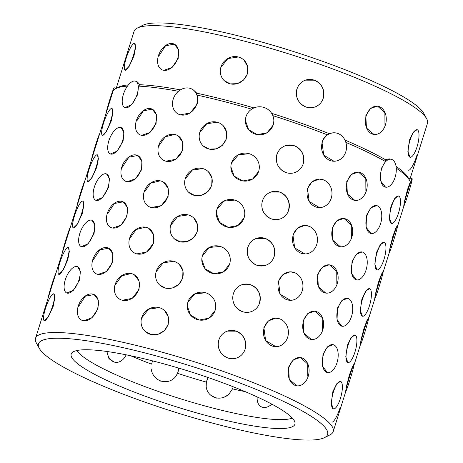 <?xml version="1.0" encoding="UTF-8"?>
<svg xmlns="http://www.w3.org/2000/svg" width="463" height="463" viewBox="0 0 463 463"><rect width="100%" height="100%" fill="white"/><g stroke="black" fill="none" stroke-linecap="round" stroke-linejoin="round"><path stroke-width="0.69" d="M340.369 246.738L332.839 240.291L332.214 227.958L336.867 220.81L343.679 218.484M325.842 293.096L318.312 286.643L317.687 274.316L322.341 267.163L329.152 264.836M311.315 339.448L303.786 332.995L303.161 320.668L307.814 313.52L314.626 311.188M296.789 385.801L289.259 379.353L288.634 367.02L293.287 359.873L300.099 357.546M376.957 269.871L374.816 264.107L376.448 252.566L380.221 244.788L384.047 242.317A14.231 4.254 104.5 0 0 377.05 252.723A14.231 4.254 104.5 0 0 376.957 269.871A14.231 4.254 104.5 0 0 383.972 259.465A14.231 4.254 104.5 0 0 384.064 242.317L384.041 242.311M362.431 316.229L360.289 310.459L361.921 298.924L365.695 291.14L369.52 288.669A14.231 4.254 104.5 0 0 362.523 299.081A14.231 4.254 104.5 0 0 362.431 316.229A14.231 4.254 104.5 0 0 369.445 305.823A14.231 4.254 104.5 0 0 369.538 288.675L369.515 288.663M347.904 362.581A14.231 4.254 104.5 0 0 354.918 352.175A14.231 4.254 104.5 0 0 355.011 335.027A14.231 4.254 104.5 0 0 347.997 345.433A14.231 4.254 104.5 0 0 347.904 362.581L345.768 356.817L347.395 345.276L351.168 337.498L354.994 335.021M333.36 408.933L331.242 403.169L332.868 391.629L336.642 383.85L340.467 381.379A14.231 4.254 104.5 0 0 333.47 391.785A14.231 4.254 104.5 0 0 333.377 408.933A14.231 4.254 104.5 0 0 340.392 398.527A14.231 4.254 104.5 0 0 340.484 381.379L340.461 381.373M233.207 386.773L232.524 388.868L228.577 394.615L222.697 398.001L216.071 398.099L210.231 394.789M206.185 386.831L206.342 382.108L208.194 377.571M178.695 368.097L177.618 373.34L175.043 377.322M169.261 381.066L160.279 381.066M152.622 360.885L151.494 364.132A111.861 17.999 -162.6 0 1 130.607 355.734M126.318 354.855L124.292 357.963M114.529 362.159L108.984 358.756L106.878 351.481M97.346 154.798A14.231 3.004 -70.6 0 0 89.041 169.441A14.231 3.004 -70.6 0 0 87.883 181.635A14.231 3.004 -70.6 0 0 96.188 166.993A14.231 3.004 -70.6 0 0 97.346 154.798L98.405 158.74L96.79 167.207L91.975 177.734L87.901 181.641M82.836 201.156L83.878 205.092L82.264 213.559L77.448 224.092L73.374 227.993M68.293 247.508A14.231 3.004 -70.6 0 0 59.987 262.151A14.231 3.004 -70.6 0 0 58.83 274.345A14.231 3.004 -70.6 0 0 67.135 259.702A14.231 3.004 -70.6 0 0 68.293 247.508L69.352 251.444L67.737 259.911L62.922 270.444L58.847 274.351M53.766 293.86A14.231 3.004 -70.6 0 0 45.461 308.503A14.231 3.004 -70.6 0 0 44.303 320.697A14.231 3.004 -70.6 0 0 52.608 306.055A14.231 3.004 -70.6 0 0 53.766 293.86L54.825 297.802L53.21 306.269L48.395 316.802L44.321 320.703M122.255 167.259L128.87 157.154L137.673 155.493L141.892 161.002L141.562 169.765L135.485 178.816L127.163 181.687M107.729 213.611L114.344 203.506L123.146 201.851L127.366 207.36L127.036 216.117L120.959 225.174L112.636 228.039M93.202 259.969L99.817 249.864L108.62 248.203L112.839 253.712L112.509 262.475L106.432 271.526L98.11 274.397M78.675 306.321L85.29 296.216L94.093 294.555L98.312 300.065L97.982 308.827L91.906 317.878L83.583 320.749M208.408 171.785L211.996 178.087L211.747 185.489L207.962 191.589L201.718 195.201L194.68 195.45L188.684 192.301M193.881 218.137L197.469 224.439L197.221 231.847L193.436 237.947L187.191 241.553L180.153 241.802L174.157 238.653M179.355 264.495L182.943 270.791L182.694 278.199L178.909 284.299L172.664 287.911L165.627 288.16L159.631 285.005M164.828 310.847L168.416 317.149L168.167 324.551L164.382 330.651L158.138 334.263L151.1 334.512L145.104 331.363M127.441 86.13A155.973 25.1 -162.6 0 0 115.999 88.491A155.973 25.1 -162.6 0 0 113.018 91.194L35.529 338.297A155.973 25.1 -162.6 0 0 36.293 342.823L39.222 348.245A151.499 24.383 -162.6 0 0 144.983 402.179A151.499 24.383 -162.6 0 0 324.488 437.645A151.499 24.383 -162.6 0 0 221.111 376.124A151.499 24.383 -162.6 0 0 39.222 348.245M77.5 266.653A14.231 6.453 -67.8 0 0 65.283 279.814A14.231 6.453 -67.8 0 0 66.765 293.004A14.231 6.453 -67.8 0 0 78.982 279.843A14.231 6.453 -67.8 0 0 77.5 266.653L80.4 271.382L79.52 280.063L73.513 290.22L66.782 293.015M92.027 220.295A14.231 6.453 -67.8 0 0 79.81 233.462A14.231 6.453 -67.8 0 0 81.291 246.652A14.231 6.453 -67.8 0 0 93.509 233.491A14.231 6.453 -67.8 0 0 92.027 220.295L94.927 225.03L94.047 233.711L88.039 243.868L81.309 246.657M106.554 173.943A14.231 6.453 -67.8 0 0 94.336 187.104A14.231 6.453 -67.8 0 0 95.818 200.3A14.231 6.453 -67.8 0 0 108.035 187.133A14.231 6.453 -67.8 0 0 106.554 173.943L109.453 178.677L108.568 187.353L102.566 197.51L95.835 200.305M121.08 127.591A14.231 6.453 -67.8 0 0 108.863 140.752A14.231 6.453 -67.8 0 0 110.344 153.942A14.231 6.453 -67.8 0 0 122.562 140.781A14.231 6.453 -67.8 0 0 121.08 127.591L123.98 132.32L123.094 141.001L117.093 151.158L110.362 153.953M180.367 89.874A153.739 24.742 -162.6 0 0 139.826 84.723L138.53 86.13L137.621 94.649L131.619 104.806L124.888 107.595M134.438 274.854L139.103 281.024L139.027 289.525L132.244 298.334L122.325 300.25M148.964 228.502L153.629 234.672L153.554 243.173L146.771 251.976L136.851 253.892M163.491 182.15L168.156 188.314L168.081 196.821L161.298 205.624L151.378 207.54M178.012 135.792L182.682 141.962L182.607 150.463L175.824 159.272L165.904 161.188M253.921 107.914A153.739 24.742 -162.6 0 0 196.798 93.19L197.024 95.071C198.048 97.936 198.089 100.951 197.128 104.111L190.334 112.926L180.396 114.824M215.104 310.447L209.004 318.179L199.217 320.031L190.553 315.164L187.284 305.939M229.631 264.089L223.531 271.827L213.744 273.679L205.08 268.806L201.81 259.587M244.157 217.737L238.051 225.469L228.271 227.321L219.607 222.454L216.337 213.229M258.684 171.385L252.578 179.117L242.797 180.969L234.133 176.102L230.863 166.877M273.841 121.121A14.231 14.029 1.4 0 0 246.027 116.618A14.231 14.029 1.4 0 0 257.324 134.611A14.231 14.029 1.4 0 0 273.841 121.121L273.211 125.027L267.105 132.765L257.324 134.617L248.66 129.744L245.39 120.525M275.873 346.654L265.629 340.606L263.881 327.642L268.39 320.923L275.508 318.203M290.399 300.302L280.156 294.254L278.408 281.284L282.916 274.571L290.035 271.85M304.926 253.944L294.682 247.902L292.934 234.932L297.443 228.213L304.561 225.493M319.453 207.592L309.209 201.544L307.461 188.58L311.969 181.861L319.088 179.14M333.968 161.234L323.73 155.186L321.988 142.222C323 139.097 324.795 136.643 327.37 134.86A155.973 25.1 -162.6 0 0 300.811 125.004A155.973 25.1 -162.6 0 0 272.857 115.646M327.387 372.559L322.503 366.285L322.966 354.374L327.399 346.833L333.094 344.675A14.231 7.576 101.5 0 0 323.504 354.484A14.231 7.576 101.5 0 0 327.41 372.559A14.231 7.576 101.5 0 0 337 362.755A14.231 7.576 101.5 0 0 333.094 344.675M341.914 326.201L337.029 319.933L337.492 308.022L341.925 300.481L347.62 298.322A14.231 7.576 101.5 0 0 338.031 308.132A14.231 7.576 101.5 0 0 341.937 326.207A14.231 7.576 101.5 0 0 351.527 316.403A14.231 7.576 101.5 0 0 347.62 298.322M356.441 279.849L351.556 273.575L352.019 261.664L356.452 254.129L362.147 251.97A14.231 7.576 101.5 0 0 352.557 261.774A14.231 7.576 101.5 0 0 356.464 279.855A14.231 7.576 101.5 0 0 366.054 270.045A14.231 7.576 101.5 0 0 362.147 251.97M370.967 233.497L366.083 227.223L366.546 215.312L370.979 207.771L376.674 205.613A14.231 7.576 101.5 0 0 367.084 215.422A14.231 7.576 101.5 0 0 370.99 233.497A14.231 7.576 101.5 0 0 380.58 223.693A14.231 7.576 101.5 0 0 376.674 205.613M385.494 187.139L385.517 187.145A14.231 7.576 101.5 0 0 395.107 177.341A14.231 7.576 101.5 0 0 391.2 159.26A14.231 7.576 101.5 0 0 381.61 169.07A14.231 7.576 101.5 0 0 385.517 187.145L380.609 180.871L381.072 168.96L385.43 161.494A155.973 25.1 -162.6 0 0 345.844 142.39M345.745 391.362L346.474 386.345L349.334 375.18L352.302 367.147L354.039 364.138A14.231 0.648 107 0 0 349.959 375.371A14.231 0.648 107 0 0 345.745 391.362A14.231 0.648 107 0 0 349.843 380.129A14.231 0.648 107 0 0 354.05 364.144L354.033 364.138M360.272 345.004L361.001 339.992L363.86 328.828L366.829 320.795L368.565 317.786A14.231 0.648 107 0 0 364.485 329.019A14.231 0.648 107 0 0 360.272 345.004A14.231 0.648 107 0 0 364.369 333.777A14.231 0.648 107 0 0 368.577 317.786L368.56 317.786M374.798 298.652L375.528 293.64L378.387 282.476L381.356 274.443L383.092 271.428A14.231 0.648 107 0 0 379.012 282.667A14.231 0.648 107 0 0 374.798 298.652A14.231 0.648 107 0 0 378.896 287.425A14.231 0.648 107 0 0 383.104 271.434L383.086 271.428M389.325 252.3L390.054 247.283L392.913 236.118L395.882 228.085L397.619 225.076A14.231 0.648 107 0 0 393.538 236.309A14.231 0.648 107 0 0 389.325 252.3A14.231 0.648 107 0 0 393.423 241.067A14.231 0.648 107 0 0 397.63 225.082L397.613 225.076M403.852 205.942A14.231 0.648 107 0 0 407.944 194.715A14.231 0.648 107 0 0 412.157 178.724A14.231 0.648 107 0 0 408.065 189.957A14.231 0.648 107 0 0 403.852 205.942L404.581 200.93L407.44 189.766L410.316 181.942A155.973 25.1 -162.6 0 0 409.691 180.529A155.973 25.1 -162.6 0 0 396.259 168.15M265.606 265.328L256.861 265.247C249.088 261.664 246.061 255.674 247.78 247.277M242.334 311.599C234.562 308.017 231.535 302.026 233.254 293.635M227.808 357.957C220.035 354.369 217.008 348.379 218.727 339.987M271.387 218.895C263.615 215.307 260.588 209.317 262.307 200.925M136.782 120.907L143.397 110.802L152.2 109.141L156.419 114.65L156.089 123.413L150.012 132.464L141.69 135.335M111.872 108.446A14.231 3.004 -70.6 0 0 103.567 123.089A14.231 3.004 -70.6 0 0 102.41 135.283A14.231 3.004 -70.6 0 0 110.715 120.64A14.231 3.004 -70.6 0 0 111.872 108.446L112.931 112.382L111.317 120.849L106.502 131.382L102.427 135.289M354.895 200.386L347.366 193.933L346.741 181.606L351.394 174.458L358.206 172.126M391.484 223.519L389.342 217.755L390.975 206.214L394.748 198.436L398.574 195.959A14.231 4.254 104.5 0 0 391.576 206.371A14.231 4.254 104.5 0 0 391.484 223.519A14.231 4.254 104.5 0 0 398.498 213.113A14.231 4.254 104.5 0 0 398.591 195.965L398.568 195.959M222.934 125.432L226.523 131.729L226.274 139.137L222.489 145.237L216.244 148.849L209.207 149.098L203.211 145.943M158.896 55.896L165.505 45.791L174.308 44.13L178.527 49.639L178.203 58.402L172.126 67.448L163.804 70.324M134.536 43.429A14.231 3.004 -70.6 0 0 126.231 58.078A14.231 3.004 -70.6 0 0 125.074 70.272A14.231 3.004 -70.6 0 0 133.379 55.629A14.231 3.004 -70.6 0 0 134.536 43.429L135.601 47.376L133.986 55.844L129.165 66.371L125.091 70.278M373.982 134.449L366.447 128.002L365.816 115.669L370.475 108.521L377.287 106.195M410.015 157.246L407.874 151.482L409.5 139.942L413.274 132.158L417.128 129.692A14.231 4.254 104.5 0 0 410.108 140.098A14.231 4.254 104.5 0 0 410.015 157.246A14.231 4.254 104.5 0 0 417.036 146.84A14.231 4.254 104.5 0 0 417.128 129.692M244.076 60.225L247.67 66.527L247.421 73.93L243.636 80.03L237.392 83.641L230.354 83.89L224.358 80.736M285.914 172.537C278.141 168.954 275.115 162.964 276.833 154.567M305.95 106.994C298.178 103.411 295.151 97.421 296.87 89.023M410.276 178.151L427.471 123.291A153.739 24.742 -162.6 0 0 426.712 118.823L423.79 113.4A149.265 24.018 -162.6 0 0 319.592 60.265A149.265 24.018 -162.6 0 0 142.731 25.326L137.233 28.104A153.739 24.742 -162.6 0 0 134.067 31.339L116.184 88.398M426.712 118.823A153.739 24.742 -162.6 0 0 319.395 64.091A153.739 24.742 -162.6 0 0 137.233 28.104M377.64 106.23L384.88 112.636L384.961 124.9M305.482 80.151L314.348 80.192C322.011 83.797 324.928 89.828 323.099 98.272M327.37 134.86L328.892 133.512A153.739 24.742 -162.6 0 0 300.909 123.089A153.739 24.742 -162.6 0 0 271.677 113.331M328.892 133.512L334.078 132.783A14.231 12.472 90.1 0 0 322.3 142.228A14.231 12.472 90.1 0 0 334.014 161.24A14.231 12.472 90.1 0 0 345.792 151.789A14.231 12.472 90.1 0 0 334.078 132.783M385.43 161.494L385.424 159.694A153.739 24.742 -162.6 0 0 344.941 140.075M385.424 159.694L389.227 158.861L391.2 159.26M409.691 180.529L408.227 177.821A153.739 24.742 -162.6 0 0 396.05 166.344M409.072 179.389L409.992 178.064L412.157 178.724M358.559 172.167L365.799 178.573L365.886 190.837M319.516 179.135L323.735 179.968M304.99 225.487L309.209 226.32M290.463 271.845L294.682 272.678M275.936 318.197L280.156 319.03M300.452 357.581L307.692 363.987L307.779 376.257M314.979 311.229L322.219 317.635L322.306 329.899M329.506 264.871L336.746 271.283L336.832 283.547M344.032 218.519L351.272 224.925L351.359 237.189M285.445 145.695L294.312 145.735C301.974 149.346 304.891 155.371 303.062 163.815M270.919 192.052L279.785 192.093C287.448 195.699 290.365 201.729 288.536 210.173M256.392 238.404L265.258 238.445C272.921 242.056 275.838 248.081 274.009 256.525M241.865 284.757L250.732 284.797C258.395 288.408 261.311 294.433 259.483 302.877M227.339 331.114L236.205 331.155C243.868 334.761 246.785 340.791 244.956 349.235M324.488 437.645L329.986 434.861A155.973 25.1 -162.6 0 0 333.204 431.58A155.973 25.1 -162.6 0 0 223.554 371.523A155.973 25.1 -162.6 0 0 35.529 338.297M212.5 379.07A117.226 18.867 -162.6 0 0 71.539 353.344A117.226 18.867 -162.6 0 0 153.594 399.233A117.226 18.867 -162.6 0 0 295.047 423.385A117.226 18.867 -162.6 0 0 212.5 379.07M128.396 84.891A153.739 24.742 -162.6 0 0 118.748 87.102L115.999 88.491M178.405 91.286A155.973 25.1 -162.6 0 0 138.53 86.13M251.623 109.164A155.973 25.1 -162.6 0 0 197.024 95.071M185.455 178.706L192.203 170.147L202.661 168.549M170.928 225.059L177.676 216.499L188.134 214.901M156.401 271.416L163.15 262.851L173.608 261.259M141.875 317.768L148.623 309.209L159.081 307.611M115.42 284.722L121.694 275.85L131.127 273.535M129.947 238.364L136.22 229.498L145.654 227.183M144.473 192.012L150.747 183.145L160.181 180.83M159 145.66L165.274 136.788L174.707 134.473M187.914 302.148L194.871 293.826L205.734 292.79M202.441 255.79L209.398 247.474L220.261 246.438M216.968 209.438L223.924 201.121L234.787 200.085M231.494 163.086L238.451 154.764L249.314 153.728M199.981 132.354L206.73 123.789L217.188 122.197M135.607 81.233A14.231 6.453 -67.8 0 0 123.389 94.4A14.231 6.453 -67.8 0 0 124.871 107.59A14.231 6.453 -67.8 0 0 137.089 94.429A14.231 6.453 -67.8 0 0 135.607 81.233L137.546 82.026L139.826 84.723M193.54 90.053L196.798 93.19M221.129 67.147L227.877 58.581L238.335 56.984M247.265 73.773A14.231 13.381 -45.8 0 0 244.042 60.19A14.231 13.381 -45.8 0 0 220.967 66.99A14.231 13.381 -45.8 0 0 224.19 80.574A14.231 13.381 -45.8 0 0 247.265 73.773M226.118 138.981A14.231 13.381 -45.8 0 0 222.9 125.398A14.231 13.381 -45.8 0 0 199.825 132.198A14.231 13.381 -45.8 0 0 203.043 145.781A14.231 13.381 -45.8 0 0 226.118 138.981M258.684 171.275A14.231 14.029 1.4 0 0 247.387 153.282A14.231 14.029 1.4 0 0 230.869 166.773A14.231 14.029 1.4 0 0 258.684 171.275M244.157 217.627A14.231 14.029 1.4 0 0 232.86 199.634A14.231 14.029 1.4 0 0 216.343 213.13A14.231 14.029 1.4 0 0 244.157 217.627M229.636 263.979A14.231 14.029 1.4 0 0 218.333 245.986A14.231 14.029 1.4 0 0 201.816 259.483A14.231 14.029 1.4 0 0 229.636 263.979M215.11 310.337A14.231 14.029 1.4 0 0 203.807 292.344A14.231 14.029 1.4 0 0 187.289 305.84A14.231 14.029 1.4 0 0 215.11 310.337M211.591 185.339A14.231 13.381 -45.8 0 0 208.373 171.75A14.231 13.381 -45.8 0 0 185.298 178.55A14.231 13.381 -45.8 0 0 188.516 192.139A14.231 13.381 -45.8 0 0 211.591 185.339M197.064 231.691A14.231 13.381 -45.8 0 0 193.847 218.108A14.231 13.381 -45.8 0 0 170.772 224.908A14.231 13.381 -45.8 0 0 173.99 238.491A14.231 13.381 -45.8 0 0 197.064 231.691M182.538 278.043A14.231 13.381 -45.8 0 0 179.32 264.46A14.231 13.381 -45.8 0 0 156.245 271.26A14.231 13.381 -45.8 0 0 159.463 284.843A14.231 13.381 -45.8 0 0 182.538 278.043M168.011 324.401A14.231 13.381 -45.8 0 0 164.793 310.812A14.231 13.381 -45.8 0 0 141.719 317.612A14.231 13.381 -45.8 0 0 144.936 331.201A14.231 13.381 -45.8 0 0 168.011 324.401M177.757 58.188A14.231 9.463 -64.3 0 0 174.285 44.118A14.231 9.463 -64.3 0 0 158.45 55.682A14.231 9.463 -64.3 0 0 161.923 69.751A14.231 9.463 -64.3 0 0 177.757 58.188M416.822 155.551A14.231 3.004 109.4 0 1 408.516 170.193M385.407 124.958A14.231 10.377 97.4 0 0 377.663 106.235A14.231 10.377 97.4 0 0 366.262 115.727A14.231 10.377 97.4 0 0 374.006 134.455A14.231 10.377 97.4 0 0 385.407 124.958M323.267 98.214A14.231 13.716 71.1 0 0 319.736 83.635A14.231 13.716 71.1 0 0 305.545 80.128A14.231 13.716 71.1 0 0 297.032 88.965A14.231 13.716 71.1 0 0 300.568 103.55A14.231 13.716 71.1 0 0 314.759 107.051A14.231 13.716 71.1 0 0 323.267 98.214M196.821 103.92A14.231 11.824 -58.5 0 0 192.458 89.388A14.231 11.824 -58.5 0 0 173.22 99.117A14.231 11.824 -58.5 0 0 177.584 113.649A14.231 11.824 -58.5 0 0 196.821 103.92M105.905 113.719A14.231 0.648 -73 0 1 110.015 98.978A14.231 0.648 -73 0 1 114.106 87.75L116.19 88.381M155.655 123.199A14.231 9.463 -64.3 0 0 152.182 109.129A14.231 9.463 -64.3 0 0 136.342 120.693A14.231 9.463 -64.3 0 0 139.82 134.762A14.231 9.463 -64.3 0 0 155.655 123.199M366.326 190.895A14.231 10.377 97.4 0 0 358.582 172.167A14.231 10.377 97.4 0 0 347.181 181.664A14.231 10.377 97.4 0 0 354.924 200.386A14.231 10.377 97.4 0 0 366.326 190.895M303.23 163.763A14.231 13.716 71.1 0 0 299.694 149.184A14.231 13.716 71.1 0 0 285.503 145.677A14.231 13.716 71.1 0 0 276.996 154.515A14.231 13.716 71.1 0 0 280.526 169.093A14.231 13.716 71.1 0 0 294.717 172.601A14.231 13.716 71.1 0 0 303.23 163.763M182.295 150.278A14.231 11.824 -58.5 0 0 177.931 135.74A14.231 11.824 -58.5 0 0 158.693 145.469A14.231 11.824 -58.5 0 0 163.057 160.007A14.231 11.824 -58.5 0 0 182.295 150.278M91.379 160.076A14.231 0.648 -73 0 1 95.488 145.33A14.231 0.648 -73 0 1 99.504 134.143M331.265 198.147A14.231 12.472 90.1 0 0 319.551 179.135A14.231 12.472 90.1 0 0 307.773 188.58A14.231 12.472 90.1 0 0 319.487 207.592A14.231 12.472 90.1 0 0 331.265 198.147M167.768 196.63A14.231 11.824 -58.5 0 0 163.404 182.098A14.231 11.824 -58.5 0 0 144.167 191.821A14.231 11.824 -58.5 0 0 148.53 206.359A14.231 11.824 -58.5 0 0 167.768 196.63M76.852 206.429A14.231 0.648 -73 0 1 80.961 191.688A14.231 0.648 -73 0 1 84.978 180.495M316.738 244.499A14.231 12.472 90.1 0 0 305.024 225.487A14.231 12.472 90.1 0 0 293.247 234.932A14.231 12.472 90.1 0 0 304.961 253.944A14.231 12.472 90.1 0 0 316.738 244.499M153.241 242.982A14.231 11.824 -58.5 0 0 148.878 228.45A14.231 11.824 -58.5 0 0 129.64 238.179A14.231 11.824 -58.5 0 0 134.004 252.711A14.231 11.824 -58.5 0 0 153.241 242.982M62.326 252.781A14.231 0.648 -73 0 1 66.435 238.04A14.231 0.648 -73 0 1 70.451 226.853M302.212 290.851A14.231 12.472 90.1 0 0 290.498 271.845A14.231 12.472 90.1 0 0 278.72 281.29A14.231 12.472 90.1 0 0 290.434 300.302A14.231 12.472 90.1 0 0 302.212 290.851M138.715 289.34A14.231 11.824 -58.5 0 0 134.351 274.802A14.231 11.824 -58.5 0 0 115.113 284.531A14.231 11.824 -58.5 0 0 119.477 299.069A14.231 11.824 -58.5 0 0 138.715 289.34M47.799 299.139A14.231 0.648 -73 0 1 51.908 284.392A14.231 0.648 -73 0 1 55.925 273.205M287.685 337.209A14.231 12.472 90.1 0 0 275.971 318.197A14.231 12.472 90.1 0 0 264.194 327.642A14.231 12.472 90.1 0 0 275.907 346.654A14.231 12.472 90.1 0 0 287.685 337.209M141.128 169.551A14.231 9.463 -64.3 0 0 137.656 155.487A14.231 9.463 -64.3 0 0 121.815 167.05A14.231 9.463 -64.3 0 0 125.294 181.114A14.231 9.463 -64.3 0 0 141.128 169.551M351.799 237.247A14.231 10.377 97.4 0 0 344.055 218.524A14.231 10.377 97.4 0 0 332.654 228.016A14.231 10.377 97.4 0 0 340.398 246.744A14.231 10.377 97.4 0 0 351.799 237.247M288.704 210.115A14.231 13.716 71.1 0 0 285.167 195.536A14.231 13.716 71.1 0 0 270.977 192.029A14.231 13.716 71.1 0 0 262.469 200.867A14.231 13.716 71.1 0 0 265.999 215.445A14.231 13.716 71.1 0 0 280.19 218.953A14.231 13.716 71.1 0 0 288.704 210.115M126.602 215.908A14.231 9.463 -64.3 0 0 123.129 201.839A14.231 9.463 -64.3 0 0 107.294 213.402A14.231 9.463 -64.3 0 0 110.767 227.472A14.231 9.463 -64.3 0 0 126.602 215.908M81.662 213.345A14.231 3.004 -70.6 0 0 82.819 201.15A14.231 3.004 -70.6 0 0 74.514 215.793A14.231 3.004 -70.6 0 0 73.357 227.987A14.231 3.004 -70.6 0 0 81.662 213.345M337.272 283.605A14.231 10.377 97.4 0 0 329.529 264.877A14.231 10.377 97.4 0 0 318.127 274.368A14.231 10.377 97.4 0 0 325.871 293.096A14.231 10.377 97.4 0 0 337.272 283.605M274.177 256.467A14.231 13.716 71.1 0 0 270.641 241.889A14.231 13.716 71.1 0 0 256.45 238.381A14.231 13.716 71.1 0 0 247.942 247.219A14.231 13.716 71.1 0 0 251.473 261.803A14.231 13.716 71.1 0 0 265.669 265.305A14.231 13.716 71.1 0 0 274.177 256.467M112.075 262.261A14.231 9.463 -64.3 0 0 108.602 248.191A14.231 9.463 -64.3 0 0 92.768 259.755A14.231 9.463 -64.3 0 0 96.24 273.824A14.231 9.463 -64.3 0 0 112.075 262.261M322.746 329.957A14.231 10.377 97.4 0 0 315.002 311.229A14.231 10.377 97.4 0 0 303.601 320.726A14.231 10.377 97.4 0 0 311.344 339.454A14.231 10.377 97.4 0 0 322.746 329.957M259.65 302.825A14.231 13.716 71.1 0 0 256.12 288.246A14.231 13.716 71.1 0 0 241.923 284.739A14.231 13.716 71.1 0 0 233.416 293.577A14.231 13.716 71.1 0 0 236.946 308.155A14.231 13.716 71.1 0 0 251.143 311.663A14.231 13.716 71.1 0 0 259.65 302.825M97.548 308.613A14.231 9.463 -64.3 0 0 94.076 294.549A14.231 9.463 -64.3 0 0 78.241 306.112A14.231 9.463 -64.3 0 0 81.714 320.182A14.231 9.463 -64.3 0 0 97.548 308.613M126.15 354.82A14.231 10.377 -82.6 0 1 115.518 362.286A14.231 10.377 -82.6 0 1 107.022 351.504M178.643 368.079A14.231 13.716 -108.9 0 1 177.989 372.159A14.231 13.716 -108.9 0 1 169.481 380.997A14.231 13.716 -108.9 0 1 151.198 368.93M230.076 393A14.231 13.381 134.2 0 1 209.959 394.517A14.231 13.381 134.2 0 1 206.735 380.933A14.231 13.381 134.2 0 1 208.263 377.594M271.81 404.135A14.231 9.463 115.7 0 1 261.462 406.873A14.231 9.463 115.7 0 1 257.173 396.918M340.172 407.434A14.231 3.004 109.4 0 1 331.867 422.077M308.219 376.309A14.231 10.377 97.4 0 0 300.475 357.586A14.231 10.377 97.4 0 0 289.074 367.078A14.231 10.377 97.4 0 0 296.818 385.806A14.231 10.377 97.4 0 0 308.219 376.309M245.124 349.177A14.231 13.716 71.1 0 0 241.593 334.599A14.231 13.716 71.1 0 0 227.397 331.091A14.231 13.716 71.1 0 0 218.889 339.929A14.231 13.716 71.1 0 0 222.419 354.508A14.231 13.716 71.1 0 0 236.616 358.015A14.231 13.716 71.1 0 0 245.124 349.177M76.841 350.543A114.911 18.491 -162.6 0 0 156.726 390.894A114.911 18.491 -162.6 0 0 292.292 418.06M232.524 388.868A111.861 17.999 -162.6 0 0 245.176 391.64M177.618 373.34A111.861 17.999 -162.6 0 0 206.342 382.108M403.927 205.902L397.526 226.326M389.4 252.254L382.999 272.678M374.874 298.612L368.473 319.03M360.347 344.964L353.946 365.388M345.82 391.316L333.204 431.58M193.592 90.082L192.458 89.388M115.518 362.286L114.488 362.153"/></g></svg>
